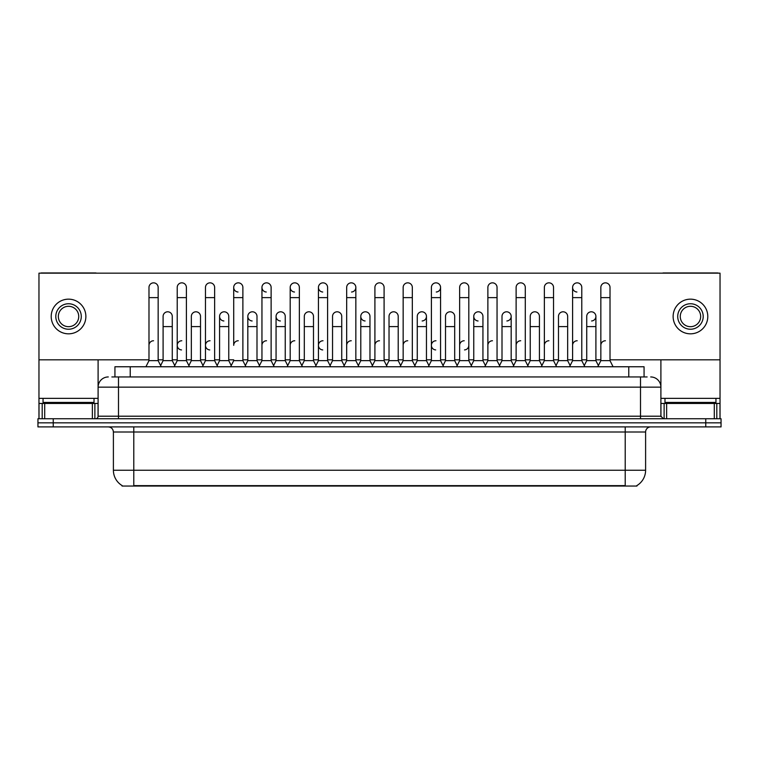 <?xml version="1.0" encoding="UTF-8"?>
<svg xmlns="http://www.w3.org/2000/svg" width="759" height="759" viewBox="0 0 759 759"><rect width="100%" height="100%" fill="white"/><g stroke="black" fill="none" stroke-linecap="round" stroke-linejoin="round"><path stroke-width="1.14" d="M114.932 376.948L114.932 366.758L644.068 366.758L644.068 376.948M636.934 485.542L636.934 486.045L122.066 486.045L122.066 485.542M122.218 485.637A17.846 17.846 0 0 1 113.395 470.238L133.783 470.238L133.783 485.637L625.217 485.637L625.217 470.238L645.605 470.238L645.605 432.004A5.095 5.095 0 0 1 650.7 426.909M113.395 470.238L113.395 432.004C113.091 428.911 111.393 427.213 108.3 426.909M636.782 485.637A17.846 17.846 0 0 0 645.605 470.238M721.05 426.909L721.05 422.829L37.95 422.829L37.95 426.909L53.244 426.909L53.244 422.829L37.95 422.829L37.95 418.75L53.244 418.75L53.244 422.829L721.05 422.829L721.05 426.909L53.244 426.909M112.104 376.948L647.133 376.948M111.867 376.948L118.499 376.948L118.499 387.147L98.101 387.147L98.101 416.207A2.552 2.552 0 0 1 95.558 418.75M108.3 376.948A10.199 10.199 0 0 0 98.101 387.147L98.101 359.823M650.7 376.948A10.199 10.199 0 0 1 660.899 387.147L660.899 416.207L663.442 418.75M721.05 418.75L721.05 422.829L721.05 418.75L53.244 418.75M145.918 366.758L148.982 360.639L158.157 360.639L161.212 366.758M158.157 360.639L158.157 287.433A4.592 4.592 0 0 0 153.565 282.851A4.592 4.592 0 0 1 153.859 282.851M148.982 360.639L148.982 297.632L158.157 297.632M148.982 297.632L148.982 287.433A4.592 4.592 0 0 1 153.565 282.851M160.623 365.582L163.1 360.639L172.274 360.639L174.75 365.582L177.217 360.639L186.401 360.639L189.456 366.758M172.274 360.639L172.274 316.389A4.592 4.592 0 0 0 167.976 311.807A4.592 4.592 0 0 1 172.274 316.389M163.1 360.639L163.1 326.588L172.274 326.588M163.1 326.588L163.1 316.389A4.592 4.592 0 0 1 167.976 311.807M148.982 345.345A4.592 4.592 0 0 1 153.565 340.753M217.7 366.758L214.636 360.639L205.461 360.639L202.995 365.582L200.518 360.639L191.344 360.639L188.868 365.582L186.401 360.639L186.401 297.632L177.217 297.632L177.217 360.639L174.162 366.758M177.217 297.632L177.217 287.433A4.592 4.592 0 0 1 182.094 282.851A4.592 4.592 0 0 1 186.401 287.433L186.401 297.632M231.229 365.582L228.763 360.639L219.579 360.639L217.112 365.582L214.636 360.639L214.636 297.632L205.461 297.632L205.461 360.639L202.406 366.758M205.461 297.632L205.461 287.433A4.592 4.592 0 0 1 210.338 282.851A4.592 4.592 0 0 1 214.636 287.433L214.636 297.632M230.641 366.758L233.706 360.639L242.88 360.639L245.935 366.758M242.88 360.639L242.88 287.433A4.592 4.592 0 0 0 238.288 282.851A4.592 4.592 0 0 0 233.706 287.291A4.592 4.592 0 0 0 238.003 292.016M238.288 340.753A4.592 4.592 0 0 0 233.706 345.345L233.706 297.632L242.88 297.632M233.706 297.632L233.706 287.433A4.592 4.592 0 0 1 238.582 282.851M258.885 366.758L261.95 360.639L271.124 360.639L274.179 366.758M271.124 360.639L271.124 287.433A4.592 4.592 0 0 0 266.532 282.851A4.592 4.592 0 0 0 261.95 287.291A4.592 4.592 0 0 0 266.248 292.016M245.356 365.582L247.823 360.639L256.997 360.639L259.474 365.582L261.95 360.639L261.95 297.632L271.124 297.632M261.95 297.632L261.95 287.433A4.592 4.592 0 0 1 266.817 282.851M200.518 360.639L200.518 316.389A4.592 4.592 0 0 0 196.22 311.807A4.592 4.592 0 0 1 200.518 316.389M191.344 360.639L191.344 326.588L200.518 326.588M191.344 326.588L191.344 316.389A4.592 4.592 0 0 1 196.22 311.807M228.763 360.639L228.763 316.389A4.592 4.592 0 0 0 224.455 311.807A4.592 4.592 0 0 1 228.763 316.389M219.579 360.639L219.579 326.588L228.763 326.588M219.579 326.588L219.579 316.389A4.592 4.592 0 0 1 224.455 311.807M256.997 360.639L256.997 316.389A4.592 4.592 0 0 0 252.7 311.807A4.592 4.592 0 0 1 256.997 316.389M247.823 360.639L247.823 326.588L256.997 326.588M247.823 326.588L247.823 316.389A4.592 4.592 0 0 1 252.7 311.807M177.217 345.345A4.592 4.592 0 0 1 181.809 340.753A4.592 4.592 0 0 0 177.227 345.203A4.592 4.592 0 0 0 181.524 349.927M214.636 360.639L214.636 345.345M205.461 360.639L205.461 345.345A4.592 4.592 0 0 1 210.053 340.753A4.592 4.592 0 0 0 205.461 345.203A4.592 4.592 0 0 0 209.759 349.927M261.95 360.639L261.95 345.345A4.592 4.592 0 0 1 266.532 340.753M290.185 345.345A4.592 4.592 0 0 1 294.777 340.753M315.374 366.758L318.429 360.639L327.603 360.639L327.603 345.345M318.429 345.345A4.592 4.592 0 0 1 323.021 340.753A4.592 4.592 0 0 0 318.429 345.203A4.592 4.592 0 0 0 322.727 349.927M346.673 345.345A4.592 4.592 0 0 1 351.256 340.753M387.147 366.758L384.092 360.639L374.908 360.639L374.908 345.345A4.592 4.592 0 0 1 379.5 340.753M428.92 365.582L426.454 360.639L417.27 360.639L414.803 365.582L412.327 360.639L403.152 360.639L400.686 365.582L398.209 360.639L398.209 316.389A4.592 4.592 0 0 0 393.912 311.807A4.592 4.592 0 0 1 398.209 316.389M403.152 345.345A4.592 4.592 0 0 1 407.744 340.753M431.397 345.345A4.592 4.592 0 0 1 435.979 340.753A4.592 4.592 0 0 0 431.397 345.203A4.592 4.592 0 0 0 435.694 349.927M456.576 366.758L459.641 360.639L468.815 360.639L468.815 345.345A4.592 4.592 0 0 1 464.517 349.927M459.641 345.345A4.592 4.592 0 0 1 464.223 340.753M492.468 340.753A4.592 4.592 0 0 0 487.876 345.345L487.876 360.639L497.05 360.639L499.526 365.582L502.003 360.639L511.177 360.639L513.644 365.582L516.12 360.639L525.294 360.639L527.771 365.582L530.237 360.639L539.421 360.639L541.888 365.582L544.364 360.639L553.539 360.639L556.005 365.582L558.482 360.639L567.656 360.639L570.132 365.582L572.599 360.639L581.783 360.639L584.25 365.582L586.726 360.639L595.9 360.639L598.377 365.582L600.843 360.639L610.018 360.639L613.082 366.758L610.018 360.639L610.018 287.433A4.592 4.592 0 0 0 605.435 282.851A4.592 4.592 0 0 1 605.72 282.851M516.12 345.345A4.592 4.592 0 0 1 520.712 340.753M544.364 345.345A4.592 4.592 0 0 1 548.947 340.753M572.599 345.345A4.592 4.592 0 0 1 577.191 340.753M600.843 345.345A4.592 4.592 0 0 1 605.435 340.753M94.021 398.361L43.045 398.361L43.045 402.441L94.021 402.441L94.021 398.361L98.101 398.361M88.926 403.456L88.926 402.953A0.512 0.512 0 0 1 89.439 402.441M88.926 402.953L48.149 402.953A0.512 0.512 0 0 0 47.637 402.441M48.149 402.953L48.149 403.456M715.955 398.361L664.979 398.361L664.979 402.441L715.955 402.441L715.955 398.361L720.035 398.361L720.035 418.75L720.035 403.456L716.809 403.456L716.809 418.75M710.851 403.456L710.851 402.953A0.512 0.512 0 0 1 711.363 402.441M710.851 402.953L670.074 402.953A0.512 0.512 0 0 0 669.561 402.441M670.074 402.953L670.074 403.456M92.37 418.75L92.37 403.456L44.705 403.456L44.705 418.75M96.554 273.164A2.552 2.552 0 0 0 95.558 272.955L41.517 272.955A2.552 2.552 0 0 0 40.521 273.164M610.018 359.823L720.035 359.823L720.035 273.164L38.965 273.164L38.965 403.456L44.705 403.456M92.37 403.456L98.101 403.456M38.965 418.75L38.965 403.456M714.295 418.75L714.295 403.456L666.63 403.456L666.63 418.75M718.479 273.164A2.552 2.552 0 0 0 717.483 272.955L663.442 272.955A2.552 2.552 0 0 0 662.446 273.164M660.899 359.823L660.899 387.147L640.501 387.147L640.501 416.207L660.899 416.207M720.035 359.823L720.035 398.361M660.899 403.456L666.63 403.456M714.295 403.456L716.809 403.456M569.544 366.758L572.599 360.639L572.599 287.433A4.592 4.592 0 0 1 577.191 282.851A4.592 4.592 0 0 0 572.609 287.291A4.592 4.592 0 0 0 576.906 292.016M485.409 365.582L482.933 360.639L473.758 360.639L473.758 316.389A4.592 4.592 0 0 1 478.35 311.797A4.592 4.592 0 0 0 473.758 316.247A4.592 4.592 0 0 0 478.056 320.972M372.441 365.582L369.965 360.639L360.791 360.639L360.791 316.389A4.592 4.592 0 0 1 365.383 311.797A4.592 4.592 0 0 0 360.791 316.247A4.592 4.592 0 0 0 365.088 320.972M287.718 365.582L285.242 360.639L276.067 360.639L276.067 316.389A4.592 4.592 0 0 1 280.65 311.797A4.592 4.592 0 0 0 276.067 316.247A4.592 4.592 0 0 0 280.365 320.972M318.429 360.639L318.429 287.433A4.592 4.592 0 0 1 323.021 282.851A4.592 4.592 0 0 0 318.429 287.291A4.592 4.592 0 0 0 322.727 292.016M252.415 311.797A4.592 4.592 0 0 0 247.823 316.247A4.592 4.592 0 0 0 252.121 320.972M224.171 311.797A4.592 4.592 0 0 0 219.588 316.247A4.592 4.592 0 0 0 223.886 320.972M302.424 366.758L299.359 360.639L290.185 360.639L290.185 287.433A4.592 4.592 0 0 1 294.777 282.851A4.592 4.592 0 0 0 290.194 287.291A4.592 4.592 0 0 0 294.483 292.016M506.879 320.972A4.592 4.592 0 0 0 511.177 316.389A4.592 4.592 0 0 0 506.879 311.807A4.592 4.592 0 0 1 511.177 316.389L511.177 360.639M436.273 292.016A4.592 4.592 0 0 0 440.571 287.433A4.592 4.592 0 0 0 435.979 282.851A4.592 4.592 0 0 1 436.273 282.851M351.55 292.016A4.592 4.592 0 0 0 355.848 287.433A4.592 4.592 0 0 0 351.256 282.851A4.592 4.592 0 0 1 351.55 282.851M38.965 359.823L148.982 359.823M158.157 359.823L163.1 359.823M172.274 359.823L177.217 359.823M186.401 359.823L191.344 359.823M200.518 359.823L205.461 359.823M214.636 359.823L219.579 359.823M228.763 359.823L233.706 359.823M242.88 359.823L247.823 359.823M256.997 359.823L261.95 359.823M271.124 359.823L276.067 359.823M285.242 359.823L290.185 359.823M299.359 359.823L304.312 359.823M313.486 359.823L318.429 359.823M327.603 359.823L332.546 359.823M341.73 359.823L346.673 359.823M355.848 359.823L360.791 359.823M369.965 359.823L374.908 359.823M384.092 359.823L389.035 359.823M398.209 359.823L403.152 359.823M412.327 359.823L417.27 359.823M426.454 359.823L431.397 359.823M440.571 359.823L445.514 359.823M454.688 359.823L459.641 359.823M468.815 359.823L473.758 359.823M482.933 359.823L487.876 359.823M497.05 359.823L502.003 359.823M511.177 359.823L516.12 359.823M525.294 359.823L530.237 359.823M539.421 359.823L544.364 359.823M553.539 359.823L558.482 359.823M567.656 359.823L572.599 359.823M581.783 359.823L586.726 359.823M595.9 359.823L600.843 359.823M422.146 320.972A4.592 4.592 0 0 0 426.454 316.389A4.592 4.592 0 0 0 422.146 311.807A4.592 4.592 0 0 1 426.454 316.389L426.454 360.639M591.603 320.972A4.592 4.592 0 0 0 595.9 316.389A4.592 4.592 0 0 0 591.603 311.807A4.592 4.592 0 0 1 595.9 316.389L595.9 360.639M68.538 303.752A12.742 12.742 0 0 0 55.796 316.494A12.742 12.742 0 0 0 68.538 329.235A12.742 12.742 0 0 0 81.279 316.494A12.742 12.742 0 0 0 68.538 303.752M68.538 306.294A10.199 10.199 0 0 0 58.339 316.494A10.199 10.199 0 0 0 68.538 326.683A10.199 10.199 0 0 0 78.737 316.494A10.199 10.199 0 0 0 68.538 306.294M68.538 333.827A17.334 17.334 0 0 0 85.871 316.494A17.334 17.334 0 0 0 68.538 299.16A17.334 17.334 0 0 0 51.204 316.494A17.334 17.334 0 0 0 68.538 333.827M690.462 303.752A12.742 12.742 0 0 0 677.721 316.494A12.742 12.742 0 0 0 690.462 329.235A12.742 12.742 0 0 0 703.204 316.494A12.742 12.742 0 0 0 690.462 303.752M690.462 306.294A10.199 10.199 0 0 0 680.263 316.494A10.199 10.199 0 0 0 690.462 326.683A10.199 10.199 0 0 0 700.661 316.494A10.199 10.199 0 0 0 690.462 306.294M690.462 333.827A17.334 17.334 0 0 0 707.796 316.494A17.334 17.334 0 0 0 690.462 299.16A17.334 17.334 0 0 0 673.129 316.494A17.334 17.334 0 0 0 690.462 333.827M290.185 360.639L287.13 366.758M299.359 360.639L299.359 287.433A4.592 4.592 0 0 0 294.777 282.851A4.592 4.592 0 0 1 295.061 282.851M318.429 297.632L327.603 297.632L327.603 360.639L330.668 366.758M323.306 282.851A4.592 4.592 0 0 0 323.021 282.851A4.592 4.592 0 0 1 327.603 287.433L327.603 297.632M343.609 366.758L346.673 360.639L355.848 360.639L358.903 366.758M355.848 360.639L355.848 287.433M346.673 360.639L346.673 297.632L355.848 297.632M346.673 297.632L346.673 287.433A4.592 4.592 0 0 1 351.256 282.851M276.067 360.639L273.591 365.582M285.242 360.639L285.242 316.389A4.592 4.592 0 0 0 280.944 311.807A4.592 4.592 0 0 1 285.242 316.389M301.835 365.582L304.312 360.639L313.486 360.639L315.953 365.582M313.486 360.639L313.486 316.389A4.592 4.592 0 0 0 309.188 311.807A4.592 4.592 0 0 1 313.486 316.389M304.312 360.639L304.312 326.588L313.486 326.588M304.312 326.588L304.312 316.389A4.592 4.592 0 0 1 309.188 311.807M330.08 365.582L332.546 360.639L341.73 360.639L344.197 365.582M341.73 360.639L341.73 316.389A4.592 4.592 0 0 0 337.423 311.807A4.592 4.592 0 0 1 341.73 316.389M332.546 360.639L332.546 326.588L341.73 326.588M332.546 326.588L332.546 316.389A4.592 4.592 0 0 1 337.423 311.807M384.092 360.639L384.092 297.632L374.908 297.632L374.908 360.639L371.853 366.758M374.908 297.632L374.908 287.433A4.592 4.592 0 0 1 379.785 282.851A4.592 4.592 0 0 1 384.092 287.433L384.092 297.632M415.391 366.758L412.327 360.639L412.327 297.632L403.152 297.632L403.152 360.639L400.097 366.758M403.152 297.632L403.152 287.433A4.592 4.592 0 0 1 408.029 282.851A4.592 4.592 0 0 1 412.327 287.433L412.327 297.632M428.332 366.758L431.397 360.639L440.571 360.639L443.626 366.758M440.571 360.639L440.571 287.433M431.397 360.639L431.397 297.632L440.571 297.632M431.397 297.632L431.397 287.433A4.592 4.592 0 0 1 435.979 282.851M459.641 360.639L459.641 297.632L468.815 297.632L468.815 360.639L471.87 366.758M459.641 297.632L459.641 287.433A4.592 4.592 0 0 1 464.517 282.851A4.592 4.592 0 0 1 468.815 287.433L468.815 297.632M500.115 366.758L497.05 360.639L497.05 297.632L487.876 297.632L487.876 360.639L484.821 366.758M487.876 297.632L487.876 287.433A4.592 4.592 0 0 1 492.752 282.851A4.592 4.592 0 0 1 497.05 287.433L497.05 297.632M360.791 360.639L358.314 365.582M369.965 360.639L369.965 316.389A4.592 4.592 0 0 0 365.667 311.807A4.592 4.592 0 0 1 369.965 316.389M386.559 365.582L389.035 360.639L398.209 360.639M389.035 360.639L389.035 326.588L398.209 326.588M389.035 326.588L389.035 316.389A4.592 4.592 0 0 1 393.912 311.807M417.27 360.639L417.27 326.588L426.454 326.588M417.27 326.588L417.27 316.389A4.592 4.592 0 0 1 422.146 311.807M443.047 365.582L445.514 360.639L454.688 360.639L457.165 365.582M454.688 360.639L454.688 316.389A4.592 4.592 0 0 0 450.391 311.807A4.592 4.592 0 0 1 454.688 316.389M445.514 360.639L445.514 326.588L454.688 326.588M445.514 326.588L445.514 316.389A4.592 4.592 0 0 1 450.391 311.807M473.758 360.639L471.282 365.582M482.933 360.639L482.933 316.389A4.592 4.592 0 0 0 478.635 311.807A4.592 4.592 0 0 1 482.933 316.389M528.359 366.758L525.294 360.639L525.294 297.632L516.12 297.632L516.12 360.639L513.065 366.758M516.12 297.632L516.12 287.433A4.592 4.592 0 0 1 520.997 282.851A4.592 4.592 0 0 1 525.294 287.433L525.294 297.632M556.594 366.758L553.539 360.639L553.539 297.632L544.364 297.632L544.364 360.639L541.3 366.758M544.364 297.632L544.364 287.433A4.592 4.592 0 0 1 549.241 282.851A4.592 4.592 0 0 1 553.539 287.433L553.539 297.632M572.599 297.632L581.783 297.632L581.783 360.639L584.838 366.758M577.476 282.851A4.592 4.592 0 0 0 577.191 282.851A4.592 4.592 0 0 1 581.783 287.433L581.783 297.632M610.018 297.632L600.843 297.632L600.843 360.639L597.788 366.758M600.843 297.632L600.843 287.433A4.592 4.592 0 0 1 605.435 282.851M502.003 360.639L502.003 326.588L511.177 326.588M502.003 326.588L502.003 316.389A4.592 4.592 0 0 1 506.879 311.807M539.421 360.639L539.421 316.389A4.592 4.592 0 0 0 535.114 311.807A4.592 4.592 0 0 1 539.421 316.389M530.237 360.639L530.237 326.588L539.421 326.588M530.237 326.588L530.237 316.389A4.592 4.592 0 0 1 535.114 311.807M567.656 360.639L567.656 316.389A4.592 4.592 0 0 0 563.358 311.807A4.592 4.592 0 0 1 567.656 316.389M558.482 360.639L558.482 326.588L567.656 326.588M558.482 326.588L558.482 316.389A4.592 4.592 0 0 1 563.358 311.807M586.726 360.639L586.726 326.588L595.9 326.588M586.726 326.588L586.726 316.389A4.592 4.592 0 0 1 591.603 311.807M623.177 486.045L623.177 485.542M135.823 486.045L135.823 485.542M130.225 376.948L130.225 366.758M628.775 376.948L628.775 366.758M625.217 426.909L625.217 432.004L113.395 432.004M645.605 432.004L625.217 432.004L625.217 470.238L133.783 470.238L133.783 426.909M705.756 426.909L705.756 418.75M118.499 418.75L118.499 416.207L640.501 416.207L640.501 418.75M98.101 416.207L118.499 416.207L118.499 387.147L640.501 387.147L640.501 376.948M43.045 398.361L38.965 398.361M98.063 416.644L98.063 403.456M94.875 403.456L94.875 418.75M39.013 403.456L39.013 418.75M42.191 418.75L42.191 403.456M664.979 398.361L660.899 398.361M719.987 418.75L719.987 403.456M660.937 403.456L660.937 416.644M664.125 418.75L664.125 403.456M290.185 297.632L299.359 297.632M276.067 326.588L285.242 326.588M360.791 326.588L369.965 326.588M473.758 326.588L482.933 326.588"/></g></svg>
